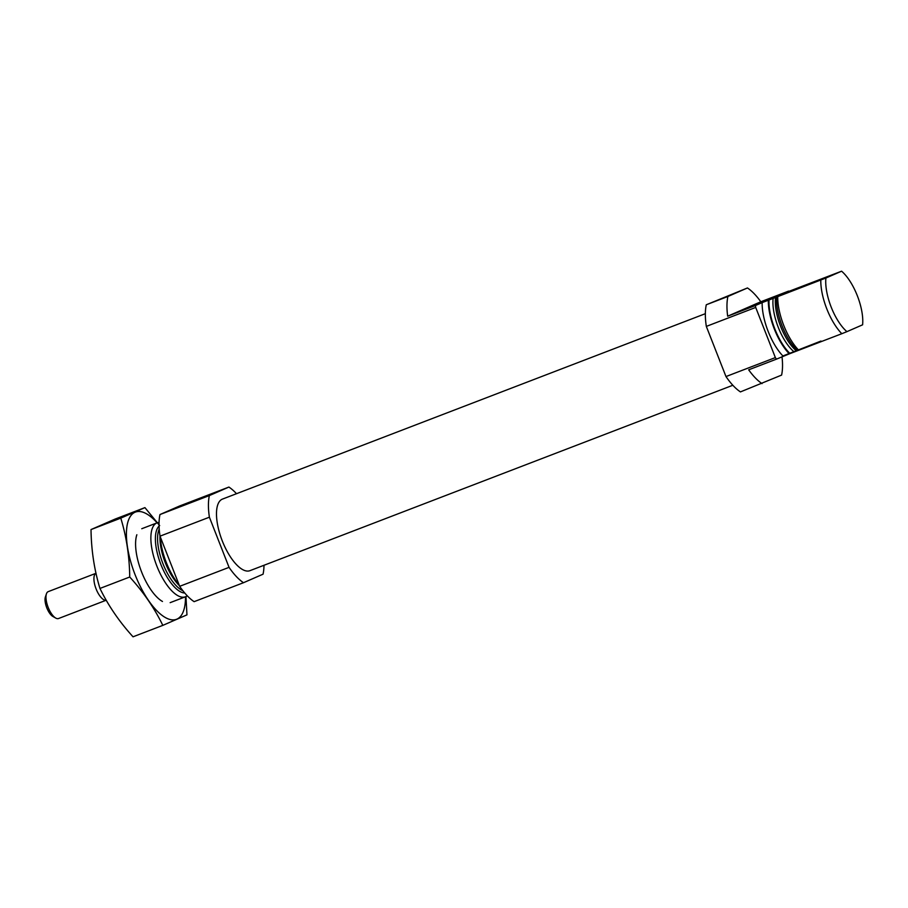 <?xml version="1.0" encoding="UTF-8"?>
<svg xmlns="http://www.w3.org/2000/svg" width="908" height="908" viewBox="0 0 908 908"><rect width="100%" height="100%" fill="white"/><g stroke="black" fill="none" stroke-linecap="round" stroke-linejoin="round"><path stroke-width="1.36" d="M788.859 291.457A53.992 21.361 69 0 0 788.598 291.093L760.813 301.762A53.992 21.361 69 0 0 747.454 287.961L706.288 304.77A53.992 21.361 69 0 0 706.322 326.403L725.98 376.559A53.992 21.361 69 0 0 740.44 391.904L781.595 375.095A53.992 21.361 69 0 0 782.004 356.731M783.161 356.231A39.6 15.663 69 0 1 762.153 302.614L755.433 305.531A53.992 21.361 69 0 0 755.706 307.437L775.364 357.593A53.992 21.361 69 0 0 776.454 359.148L789.336 353.859A39.6 15.663 69 0 1 768.327 300.242L777.736 296.621A39.6 15.663 69 0 0 798.756 350.238L789.336 353.859M788.598 291.093L781.879 294.022L788.053 291.65A39.6 15.663 69 0 1 788.144 291.74L787.372 291.945L788.053 291.65M747.454 287.961L727.898 296.485A53.992 21.361 69 0 0 727.66 316.2L755.433 305.531M706.288 304.77L727.898 296.485M706.322 326.403L755.706 307.437M776.454 359.148L748.669 369.817A53.992 21.361 69 0 0 762.039 383.607M725.98 376.559L775.364 357.593M762.153 302.614L768.327 300.242M777.736 296.621L825.905 278.03A36.002 14.244 69 0 0 846.926 331.647L862.6 324.814A36.002 14.244 69 0 0 841.591 271.197L787.372 291.945A38.34 15.164 69 0 1 787.44 292.001M798.756 350.238L841.807 333.713A39.6 15.663 69 0 1 820.798 280.095M846.926 331.647L841.807 333.713M825.905 278.03L841.591 271.197M236.511 493.702A53.992 21.361 69 0 0 228.907 487.063L209.362 495.575A53.992 21.361 69 0 0 209.396 517.197L229.054 567.352A53.992 21.361 69 0 0 243.503 582.709L263.059 574.185A53.992 21.361 69 0 0 263.99 565.275M159.059 522.441A39.6 15.663 69 0 0 157.039 522.86A39.6 15.663 69 0 0 156.619 565.446A39.6 15.663 69 0 0 185.425 596.794A39.6 15.663 69 0 0 185.686 596.692A39.6 15.663 69 0 0 187.207 595.75M160.341 537.003A39.6 15.663 69 0 0 179.126 584.934M228.907 487.063L179.523 506.017L159.978 514.541A53.992 21.361 69 0 0 160.012 536.163L179.671 586.318A53.992 21.361 69 0 0 194.119 601.663L243.503 582.709M209.362 495.575L159.978 514.541M209.396 517.197L160.012 536.163M229.054 567.352L179.671 586.318M705.357 313.68L222.471 499.094A38.34 15.164 69 0 0 222.051 540.317A38.34 15.164 69 0 0 249.95 570.667A38.34 15.164 69 0 0 250.199 570.576M798.495 288.142L762.584 302.08L798.495 288.142M760.813 301.762L727.66 316.2M820.98 341.045L783.593 355.698M162.816 625.374L133.033 636.803C119.311 621.719 108.29 605.591 99.959 588.441C94.284 569.849 91.299 550.225 91.016 529.568L115.146 519.058L144.928 507.617L120.787 518.128C126.462 536.719 129.447 556.343 129.731 577.011C143.453 592.095 154.485 608.212 162.816 625.374L186.957 614.864L185.958 596.556M91.016 529.568L120.787 518.128M99.959 588.441L129.731 577.011M159.672 525.607L144.928 507.617M136.847 534.744A39.6 15.663 69 0 0 141.591 571.949A39.6 15.663 69 0 0 162.475 601.471M157.118 522.838A57.42 22.711 69 0 0 128.868 519.194A57.42 22.711 69 0 0 135.122 574.764A57.42 22.711 69 0 0 167.435 618.586A57.42 22.711 69 0 0 185.504 596.76M106.202 600.199A14.403 5.698 69 0 1 95.964 588.577A14.403 5.698 69 0 1 95.987 573.3L48.226 591.63A14.403 5.698 69 0 0 48.135 591.675A14.403 5.698 69 0 0 46.433 593.821L45.4 596.896A11.634 4.608 69 0 0 46.717 607.634A11.634 4.608 69 0 0 52.925 616.498L55.751 618.087A14.403 5.698 69 0 0 58.543 618.518L106.213 600.222M46.433 593.821A14.403 5.698 69 0 0 48.067 607.123A14.403 5.698 69 0 0 55.751 618.087M769.008 299.946A38.34 15.164 69 0 0 790.017 353.564M773.151 298.267A35.457 14.029 69 0 0 794.16 351.884M775.523 297.359A35.457 14.029 69 0 0 796.532 350.976M776.76 296.905A36.297 14.358 69 0 0 797.769 350.522M159.059 526.118A36.297 14.358 69 0 0 160.659 563.891A36.297 14.358 69 0 0 184.744 593.015M159.206 529.058A35.457 14.029 69 0 0 162.714 563.096A35.457 14.029 69 0 0 182.894 590.733M159.978 535.924A35.457 14.029 69 0 0 179.409 585.66M170.148 602.662L185.425 596.794M141.762 528.728L157.039 522.86M249.95 570.667L732.835 385.264"/></g></svg>
